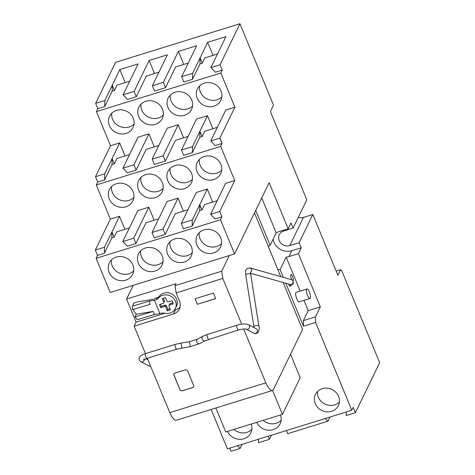 <?xml version="1.0" encoding="UTF-8"?>
<svg xmlns="http://www.w3.org/2000/svg" width="475" height="475" viewBox="0 0 475 475"><rect width="100%" height="100%" fill="white"/><g stroke="black" fill="none" stroke-linecap="round" stroke-linejoin="round"><path stroke-width="0.71" d="M125.05 155.966L119.67 142.922L110.521 145.754L95.505 176.706L97.702 182.026L96.277 184.959L110.36 219.118L95.338 250.07L97.535 255.39L96.11 258.323L110.194 292.481L234.579 253.911L220.501 219.753L221.92 216.82L219.729 211.5L234.745 180.547L220.661 146.389L222.086 143.456L219.889 138.136L210.746 140.968L225.762 110.022L234.911 107.184L220.828 73.025L222.252 70.098L220.056 64.772L239.958 23.75L273.517 105.159L270.406 111.566L306.791 199.85L293.105 228.053L291.003 222.947L288.159 228.808L269.147 182.673L234.579 253.911M148.936 133.843L137.958 137.245L122.942 168.197L133.92 164.795L148.936 133.843L154.316 146.894M183.582 137.815L178.202 124.771L167.23 128.173L152.214 159.119L154.405 164.445L165.383 161.043L163.186 155.717L152.214 159.119M207.468 115.692L196.496 119.094L181.48 150.047L183.671 155.373L192.363 152.677L199.827 137.293L202.112 136.586L199.916 131.26L207.468 115.692L212.848 128.743M239.958 23.75L115.573 62.32L95.671 103.342L104.815 100.504L104.726 106.537L97.868 108.668L96.443 111.595L220.828 73.025M96.443 111.595L110.521 145.754M133.208 118.21A13.009 11.887 25.9 0 1 133.024 127.573A13.009 11.887 25.9 0 1 121.083 133.956A13.009 11.887 25.9 0 1 109.428 125.584A13.009 11.887 25.9 0 1 109.612 116.215A13.009 11.887 25.9 0 1 121.552 109.832A13.009 11.887 25.9 0 1 133.208 118.21M162.474 109.131A13.009 11.887 25.9 0 1 162.29 118.501A13.009 11.887 25.9 0 1 150.349 124.877A13.009 11.887 25.9 0 1 138.694 116.506A13.009 11.887 25.9 0 1 138.878 107.136A13.009 11.887 25.9 0 1 150.818 100.759A13.009 11.887 25.9 0 1 162.474 109.131M191.74 100.059A13.009 11.887 25.9 0 1 191.562 109.422A13.009 11.887 25.9 0 1 179.615 115.805A13.009 11.887 25.9 0 1 167.96 107.433A13.009 11.887 25.9 0 1 168.144 98.064A13.009 11.887 25.9 0 1 180.09 91.681A13.009 11.887 25.9 0 1 191.74 100.059M221.012 90.98A13.009 11.887 25.9 0 1 220.828 100.35A13.009 11.887 25.9 0 1 208.881 106.727A13.009 11.887 25.9 0 1 197.232 98.355A13.009 11.887 25.9 0 1 197.416 88.991A13.009 11.887 25.9 0 1 209.356 82.608A13.009 11.887 25.9 0 1 221.012 90.98M95.505 176.706L104.654 173.868L119.67 142.922M104.654 173.868L104.559 179.9L112.023 164.516L112.118 158.484L114.309 163.81L116.886 158.496L129.556 154.571M133.92 164.795L136.111 170.115L127.425 172.811L122.942 168.197M158.822 145.493L146.152 149.423L136.111 170.115M163.186 155.717L178.202 124.771M188.088 136.42L175.423 140.351L165.383 161.043M199.827 137.293L199.916 131.26L192.452 146.644L181.48 150.047M217.36 127.342L204.689 131.272L202.112 136.586M219.889 138.136L234.911 107.184M188.254 63.056L175.584 66.987L165.543 87.679L154.571 91.081L152.374 85.761L167.396 54.809L149.102 60.479L134.087 91.432L123.108 94.834L138.124 63.882L119.837 69.558L112.278 85.12L114.475 90.446L117.052 85.138L129.722 81.207M134.087 91.432L136.278 96.752L146.318 76.059L158.988 72.129M136.278 96.752L127.591 99.447L123.108 94.834M114.475 90.446L112.189 91.153L104.726 106.537M222.252 70.098L215.389 72.224L210.912 67.61L225.928 36.658L207.634 42.328L200.082 57.897L202.279 63.223L199.993 63.929L192.523 79.313L183.837 82.009L181.646 76.683L196.662 45.737L178.368 51.407L163.352 82.353L152.374 85.761M202.279 63.223L204.856 57.908L217.52 53.984M95.671 103.342L97.868 108.668M111.702 113.27A13.009 11.887 -154.1 0 0 112.539 119.172A13.009 11.887 -154.1 0 0 134.039 124.106M140.974 104.197A13.009 11.887 -154.1 0 0 141.805 110.099A13.009 11.887 -154.1 0 0 163.311 115.033M170.24 95.119A13.009 11.887 -154.1 0 0 171.071 101.021A13.009 11.887 -154.1 0 0 192.577 105.961M199.506 86.046A13.009 11.887 -154.1 0 0 200.337 91.948A13.009 11.887 -154.1 0 0 221.843 96.882M104.559 179.9L97.702 182.026M114.309 163.81L112.023 164.516M96.277 184.959L220.661 146.389M222.086 143.456L215.228 145.588L210.746 140.968M192.452 146.644L192.363 152.677M293.105 228.053L283.735 230.957A8.259 7.547 -154.1 0 0 279.318 234.674A8.259 7.547 -154.1 0 0 280.897 243.206A8.259 7.547 -154.1 0 0 289.768 245.599L299.143 242.689L312.823 214.486L337.873 275.268L340.539 269.77L341.899 271.077L379.662 362.686L355.401 412.68L353.204 407.354L351.785 410.287L315.578 322.448L315.501 316.867L320.34 306.892L298.401 253.656L301.245 247.796L299.143 242.689M298.306 217.33A8.259 7.547 -154.1 0 0 303.454 217.396L312.823 214.486M220.056 64.772L210.912 67.61M104.815 100.504L112.278 85.12L112.189 91.153M199.993 63.929L200.082 57.897L192.618 73.281L181.646 76.683M148.77 207.207L137.798 210.609L122.776 241.561L133.754 238.159L148.77 207.207L154.149 220.257M178.036 198.134L167.063 201.537L152.047 232.483L163.02 229.081L178.036 198.134L183.415 211.179M207.308 189.056L196.329 192.458L181.313 223.41L192.286 220.008L207.308 189.056L212.681 202.107M234.745 180.547L225.595 183.386L210.579 214.332L219.729 211.5M124.883 229.33L119.504 216.279L110.36 219.118M220.845 164.344A13.009 11.887 25.9 0 1 220.661 173.713A13.009 11.887 25.9 0 1 208.721 180.09A13.009 11.887 25.9 0 1 197.066 171.718A13.009 11.887 25.9 0 1 197.25 162.349A13.009 11.887 25.9 0 1 209.19 155.972A13.009 11.887 25.9 0 1 220.845 164.344M191.579 173.422A13.009 11.887 25.9 0 1 191.395 182.786A13.009 11.887 25.9 0 1 179.449 189.169A13.009 11.887 25.9 0 1 167.8 180.791A13.009 11.887 25.9 0 1 167.978 171.428A13.009 11.887 25.9 0 1 179.924 165.045A13.009 11.887 25.9 0 1 191.579 173.422M162.308 182.495A13.009 11.887 25.9 0 1 162.129 191.864A13.009 11.887 25.9 0 1 150.183 198.241A13.009 11.887 25.9 0 1 138.528 189.869A13.009 11.887 25.9 0 1 138.712 180.5A13.009 11.887 25.9 0 1 150.658 174.123A13.009 11.887 25.9 0 1 162.308 182.495M133.042 191.567A13.009 11.887 25.9 0 1 132.857 200.937A13.009 11.887 25.9 0 1 120.917 207.32A13.009 11.887 25.9 0 1 109.262 198.942A13.009 11.887 25.9 0 1 109.446 189.578A13.009 11.887 25.9 0 1 121.386 183.196A13.009 11.887 25.9 0 1 133.042 191.567M221.92 216.82L215.062 218.951L210.579 214.332M95.338 250.07L104.488 247.232L104.393 253.264L111.857 237.88L114.143 237.173L116.719 231.859L129.39 227.935M104.393 253.264L97.535 255.39M220.501 219.753L96.11 258.323M192.286 220.008L192.197 226.041L199.66 210.657L201.946 209.944L204.523 204.636L217.194 200.705M192.197 226.041L183.504 228.73L181.313 223.41M163.02 229.081L165.217 234.407L175.257 213.708L187.928 209.784M165.217 234.407L154.238 237.809L152.047 232.483M133.754 238.159L135.945 243.479L145.991 222.787L158.656 218.856M135.945 243.479L127.258 246.175L122.776 241.561M132.875 264.931A13.009 11.887 25.9 0 1 132.691 274.301A13.009 11.887 25.9 0 1 120.751 280.683A13.009 11.887 25.9 0 1 109.096 272.306A13.009 11.887 25.9 0 1 109.28 262.942A13.009 11.887 25.9 0 1 121.226 256.559A13.009 11.887 25.9 0 1 132.875 264.931M162.147 255.859A13.009 11.887 25.9 0 1 161.963 265.222A13.009 11.887 25.9 0 1 150.017 271.605A13.009 11.887 25.9 0 1 138.368 263.233A13.009 11.887 25.9 0 1 138.546 253.864A13.009 11.887 25.9 0 1 150.492 247.487A13.009 11.887 25.9 0 1 162.147 255.859M191.413 246.78A13.009 11.887 25.9 0 1 191.229 256.15A13.009 11.887 25.9 0 1 179.289 262.533A13.009 11.887 25.9 0 1 167.633 254.155A13.009 11.887 25.9 0 1 167.817 244.791A13.009 11.887 25.9 0 1 179.758 238.408A13.009 11.887 25.9 0 1 191.413 246.78M220.679 237.708A13.009 11.887 25.9 0 1 220.495 247.077A13.009 11.887 25.9 0 1 208.555 253.454A13.009 11.887 25.9 0 1 196.899 245.082A13.009 11.887 25.9 0 1 197.083 235.713A13.009 11.887 25.9 0 1 209.024 229.336A13.009 11.887 25.9 0 1 220.679 237.708M261.755 197.903L276.159 232.857A14.013 12.801 25.9 0 1 276.794 232.518A14.013 12.801 25.9 0 1 278.783 231.717L288.159 228.808M273.095 239.174A14.013 12.801 -154.1 0 0 289.744 251.174A14.013 12.801 -154.1 0 0 291.87 250.699L301.245 247.796M163.352 82.353L165.543 87.679M154.482 73.53L149.102 60.479M125.21 82.603L119.837 69.558M213.014 55.379L207.634 42.328M192.618 73.281L192.523 79.313M183.748 64.452L178.368 51.407M104.488 247.232L119.504 216.279M340.539 269.77L336.169 271.13M355.401 412.68L346.257 415.518L346.311 411.985M329.971 417.05L327.964 421.188L287.719 433.669L286.437 430.552M258.507 439.209L258.453 442.742L269.426 439.339L271.439 435.201M242.167 444.279L240.16 448.412L231.016 451.25L229.734 448.133M351.785 410.287L227.4 448.857L211.161 409.456M199.66 210.657L199.755 204.624L201.946 209.944M111.857 237.88L111.952 231.848L114.143 237.173M199.34 159.41A13.009 11.887 -154.1 0 0 200.177 165.306A13.009 11.887 -154.1 0 0 221.677 170.246M170.074 168.482A13.009 11.887 -154.1 0 0 170.905 174.384A13.009 11.887 -154.1 0 0 192.411 179.318M140.808 177.561A13.009 11.887 -154.1 0 0 141.639 183.457A13.009 11.887 -154.1 0 0 163.145 188.397M111.542 186.633A13.009 11.887 -154.1 0 0 112.373 192.535A13.009 11.887 -154.1 0 0 133.879 197.469M111.376 259.997A13.009 11.887 -154.1 0 0 112.207 265.899A13.009 11.887 -154.1 0 0 133.713 270.833M140.642 250.919A13.009 11.887 -154.1 0 0 141.473 256.821A13.009 11.887 -154.1 0 0 162.978 261.761M169.908 241.846A13.009 11.887 -154.1 0 0 170.745 247.748A13.009 11.887 -154.1 0 0 192.244 252.682M199.173 232.768A13.009 11.887 -154.1 0 0 200.011 238.67A13.009 11.887 -154.1 0 0 221.51 243.61M255.71 210.354L270.121 245.308L276.159 232.857M268.333 246.549A14.013 12.801 25.9 0 1 270.121 245.308M277.833 269.598A14.013 12.801 -154.1 0 0 280.119 269.574L286.164 257.123A14.013 12.801 -154.1 0 0 286.9 257.034A14.013 12.801 -154.1 0 0 289.026 256.559L298.401 253.656M315.578 322.448L303.46 326.2L303.382 320.619L315.501 316.867M280.119 269.574L283.32 277.341M285.748 283.231L303.46 326.2M315.252 403.602A12.76 11.661 25.9 0 1 315.43 394.416A12.76 11.661 25.9 0 1 327.144 388.158A12.76 11.661 25.9 0 1 338.574 396.37A12.76 11.661 25.9 0 1 338.39 405.561A12.76 11.661 25.9 0 1 326.681 411.819A12.76 11.661 25.9 0 1 315.252 403.602M251.204 424.056A13.009 11.887 25.9 0 1 250.818 432.891A13.009 11.887 25.9 0 1 239.168 439.298A13.009 11.887 25.9 0 1 227.448 431.425M280.47 414.984A13.009 11.887 25.9 0 1 280.084 423.819A13.009 11.887 25.9 0 1 268.434 430.219A13.009 11.887 25.9 0 1 256.714 422.352M320.34 306.892L308.222 310.644L303.382 320.619M286.164 257.123L300.152 291.062M303.982 300.354L308.222 310.644M325.339 418.487L327.964 421.188M269.426 439.339L268.143 436.222M237.536 445.71L240.16 448.412M306.963 288.954L296.216 292.285A5.005 1.455 72.8 0 0 295.866 292.63A5.005 1.455 72.8 0 0 296.543 298.211A5.005 1.455 72.8 0 0 299.179 301.845L309.926 298.514A5.005 1.455 72.8 0 0 310.27 298.169A5.005 1.455 72.8 0 0 309.593 292.588A5.005 1.455 72.8 0 0 306.963 288.954A5.005 1.455 72.8 0 0 306.613 289.299A5.005 1.455 72.8 0 0 307.289 294.874A5.005 1.455 72.8 0 0 309.926 298.514M293.004 280.731A3.254 0.944 72.8 0 0 293.182 280.529A3.254 0.944 72.8 0 0 292.743 276.901A3.254 0.944 72.8 0 0 291.027 274.538A3.254 0.944 72.8 0 0 290.801 274.758A3.254 0.944 72.8 0 0 291.887 279.805M288.64 284.05A3.254 0.944 72.8 0 0 290.29 286.241A3.254 0.944 72.8 0 0 290.516 286.021A3.254 0.944 72.8 0 0 290.647 285.309M317.532 391.477A12.76 11.661 -154.1 0 0 318.357 397.195A12.76 11.661 -154.1 0 0 339.399 402.088M233.896 429.424A13.009 11.887 -154.1 0 0 251.833 429.43M263.162 420.351A13.009 11.887 -154.1 0 0 281.099 420.351M215.858 408.001L225.732 431.959L282.435 414.372L272.561 390.408M290.528 354.261L300.206 377.75L282.435 414.372M283.147 282.494L302.533 329.519L273.463 389.429A15.016 4.37 72.8 0 1 272.424 390.462L176.35 420.25A15.016 4.37 -107.2 0 1 169.759 412.621L265.834 382.832L243.651 329.003M229.306 255.544L221.712 271.201L222.805 278.433L176.142 292.909L175.043 285.671L175.982 283.741L126.57 299.066L136.088 322.151L164.789 313.257M241.662 324.188L222.805 278.433M265.834 382.832A15.016 4.37 72.8 0 0 272.424 390.462M280.719 276.604L254.469 212.913M136.088 322.151L134.128 326.183L145.439 353.62M147.351 358.263L169.759 412.621M133.226 285.338L126.57 299.066M221.712 271.201L175.043 285.671M134.128 326.183L173.482 313.981A11.008 10.058 -154.1 0 0 179.366 309.029A11.008 10.058 -154.1 0 0 179.52 301.103L176.142 292.909M197.362 304.297L215.656 298.627L213.37 293.081L195.077 298.751L197.362 304.297L215.626 298.561M187.56 370.654L193.776 385.742L193.752 386.822L192.951 387.499L181.973 390.901L180.055 389.993L173.838 374.912L173.856 373.831L174.663 373.154L185.636 369.752L187.56 370.654M195.154 298.733L197.41 304.208M193.776 386.775L192.993 387.404L182.02 390.806L180.096 389.904L173.88 374.817L173.88 373.783M174.183 310.341L175.435 309.949A11.008 10.058 -154.1 0 0 180.09 306.892M163.364 298.211L164.427 300.847A1.003 0.914 -154.1 0 1 164.409 301.56L163.738 302.931A1.003 0.914 -154.1 0 0 163.756 302.219L162.284 298.549L165.484 297.558L166.968 301.257A1.003 0.914 -154.1 0 0 168.245 301.868L172.033 300.728L173.316 303.834L169.498 304.986A1.003 0.914 -154.1 0 0 168.94 306.149L170.412 309.819L167.212 310.816L165.727 307.117A1.003 0.914 -154.1 0 0 164.451 306.5L160.663 307.64L159.38 304.534L163.198 303.388A1.003 0.914 -154.1 0 0 163.738 302.931M169.997 308.786L167.883 309.439L166.393 305.74A1.003 0.914 -154.1 0 0 165.116 305.128L161.328 306.268L160.71 304.766A6.899 6.3 -154.1 0 1 160.687 304.713L160.479 304.202M172.882 302.789L170.163 303.608A1.003 0.914 -154.1 0 0 169.623 304.059L168.958 305.437M161.328 306.268L160.663 307.64M167.883 309.439L167.212 310.816M159.244 296.252A10.011 9.144 -154.1 0 1 163.833 293.093A10.011 9.144 -154.1 0 1 174.539 296.044A10.011 9.144 -154.1 0 1 176.421 306.357L175.352 308.554A10.011 9.144 -154.1 0 1 169.925 313.078A10.011 9.144 -154.1 0 1 164.053 313.067L161.702 313.061L159.855 313.619L154.488 300.271L149.031 301.186L150.284 304.297L132.382 309.682L132.418 306.179L133.956 303.002L137.59 301.91L153.342 299.28L155.242 298.478A1.752 0.505 -21.9 0 1 156.863 297.683L157.403 297.516A4.002 3.658 -154.1 0 0 159.244 296.252L158.175 298.448L156.334 299.713L154.488 300.271M175.352 308.554A10.011 9.144 -154.1 0 0 173.47 298.241A10.011 9.144 -154.1 0 0 162.771 295.29A10.011 9.144 -154.1 0 0 158.175 298.448M159.855 313.619L154.399 314.527L153.146 311.416L136.283 314.236L133.713 310.87L133.683 309.29M154.399 314.527L137.328 319.663L135.001 316.872L136.283 314.236M132.418 306.179L149.031 301.186M153.146 311.416L135.001 316.872M303.454 217.396L289.768 245.599M291.87 250.699L289.026 256.559M175.435 309.949L173.482 313.981M163.756 302.219L164.427 300.847M164.451 306.5L165.116 305.128M166.393 305.74L165.727 307.117M170.163 303.608L169.498 304.986M157.403 297.516L156.334 299.713M150.646 366.261L148.758 365.845A2.5 2.298 -62.2 0 0 150.528 365.958M144.388 359.433A2.5 2.298 117.8 0 1 140.885 361.701L148.758 365.845M246.062 329.086L246.103 329.104C244.453 328.765 241.917 329.062 238.486 330.006L205.123 340.694A2.5 1.781 -118.7 0 1 203.484 340.551A2.5 1.781 -118.7 0 1 202 338.337A2.5 1.781 -118.7 0 1 202.718 336.3L197.362 339.227A2.5 1.781 61.3 0 0 196.638 341.264A2.5 1.781 61.3 0 0 198.128 343.484A2.5 1.781 61.3 0 0 199.761 343.621L189.822 346.726L176.748 349.149L147.024 358.37A2.5 0.73 -107.2 0 1 146.33 357.841A2.5 0.73 -107.2 0 1 145.362 355.276A2.5 0.73 -107.2 0 1 145.54 353.59C137.156 356.125 138.427 359.878 140.885 361.701M176.748 349.149A2.5 0.73 -107.2 0 1 176.053 348.626A2.5 0.73 -107.2 0 1 175.085 346.061A2.5 0.73 -107.2 0 1 175.269 344.369L145.54 353.59M181.432 348.062A2.5 0.517 -99 0 0 181.676 347.314A2.5 0.517 -99 0 0 181.367 344.595A2.5 0.517 -99 0 0 180.648 343.122L175.269 344.369M189.822 346.726A2.5 0.517 -99 0 0 190.065 345.984A2.5 0.517 -99 0 0 189.757 343.259A2.5 0.517 -99 0 0 189.038 341.786L180.648 343.122M208.763 339.227A2.5 0.73 -107.2 0 1 208.062 338.699A2.5 0.73 -107.2 0 1 207.094 336.134A2.5 0.73 -107.2 0 1 207.278 334.442L202.718 336.3M238.486 330.006A2.5 0.73 -107.2 0 1 237.791 329.478A2.5 0.73 -107.2 0 1 236.817 326.919A2.5 0.73 -107.2 0 1 237.001 325.227L207.278 334.442M246.098 329.104A2.5 2.298 -62.2 0 0 248.757 328.617A2.5 2.298 -62.2 0 0 248.395 324.657C245.343 323.594 241.549 323.784 237.001 325.227M250.396 272.217L258.887 326.183C259.576 327.821 259.249 329.977 257.901 332.642C256.268 333.759 254.95 333.955 253.941 333.23A2.5 2.298 -62.2 0 0 256.637 332.767A2.5 2.298 -62.2 0 0 256.268 328.807L248.395 324.657M258.887 326.183A2.5 1.069 171 0 0 257.171 325.452A2.5 1.069 171 0 0 254.499 326.135A2.5 1.069 171 0 0 253.941 326.966L254.03 327.625M250.723 274.455A2.5 1.069 171 0 0 249.007 273.719A2.5 1.069 171 0 0 246.335 274.408A2.5 1.069 171 0 0 245.777 275.239L253.941 326.966M250.58 273.262L290.088 284.46A2.5 2.351 -74.2 0 0 293.075 281.42A2.5 2.351 -74.2 0 0 291.454 279.644L249.998 267.894A2.5 2.351 105.8 0 1 250.568 272.365M289.459 285.665A2.5 0.73 72.8 0 0 289.608 285.671L292.434 284.335C293.669 284.626 293.847 279.9 291.454 279.644M145.973 358.726L147.98 359.783M147.024 358.37L143.747 359.86L144.056 358.667M197.362 339.227L189.038 341.786M205.123 340.694L199.761 343.621M253.941 333.23L246.092 329.104M249.998 267.894L246.757 268.779C245.67 269.557 245.343 271.712 245.777 275.239"/></g></svg>
